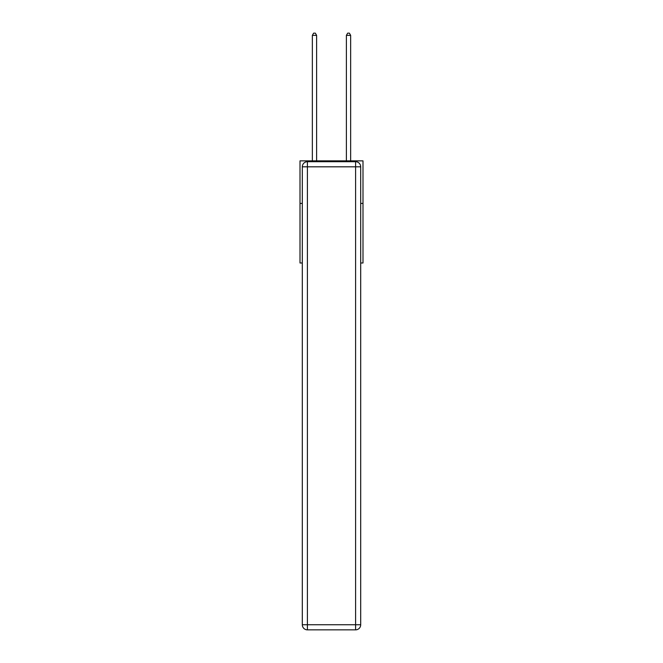 <?xml version="1.0" encoding="UTF-8"?>
<svg xmlns="http://www.w3.org/2000/svg" width="663" height="663" viewBox="0 0 663 663"><rect width="100%" height="100%" fill="white"/><g stroke="black" fill="none" stroke-linecap="round" stroke-linejoin="round"><path stroke-width="0.99" d="M302.303 203.417L300.007 203.417L300.007 160.86L362.993 160.86L362.993 262.996L360.697 262.996M300.007 203.417L300.007 262.996L302.303 262.996M362.993 203.417L360.697 203.417M307.408 161.706L355.592 161.706A5.105 5.105 0 0 1 360.697 166.819L360.697 624.745A5.105 5.105 0 0 1 355.592 629.85L307.408 629.85L307.408 624.745L355.592 624.745L355.592 166.819L307.408 166.819L307.408 624.745L302.303 624.745L302.303 166.819L307.408 166.819L307.408 161.706A5.105 5.105 0 0 0 302.303 166.819A5.105 5.105 0 0 1 307.408 161.706M302.303 624.745A5.105 5.105 0 0 0 307.408 629.85A5.105 5.105 0 0 1 302.303 624.745M316.607 160.86L316.607 35.363L312.348 35.363L312.348 160.86M312.348 35.363L313.624 33.15L315.331 33.15L316.607 35.363M350.652 160.86L350.652 35.363L346.393 35.363L346.393 160.86M346.393 35.363L347.669 33.15L349.376 33.15L350.652 35.363M355.592 629.85A5.105 5.105 0 0 0 360.697 624.745L355.592 624.745L355.592 629.85M360.697 166.819A5.105 5.105 0 0 0 355.592 161.706L355.592 166.819L360.697 166.819"/></g></svg>
